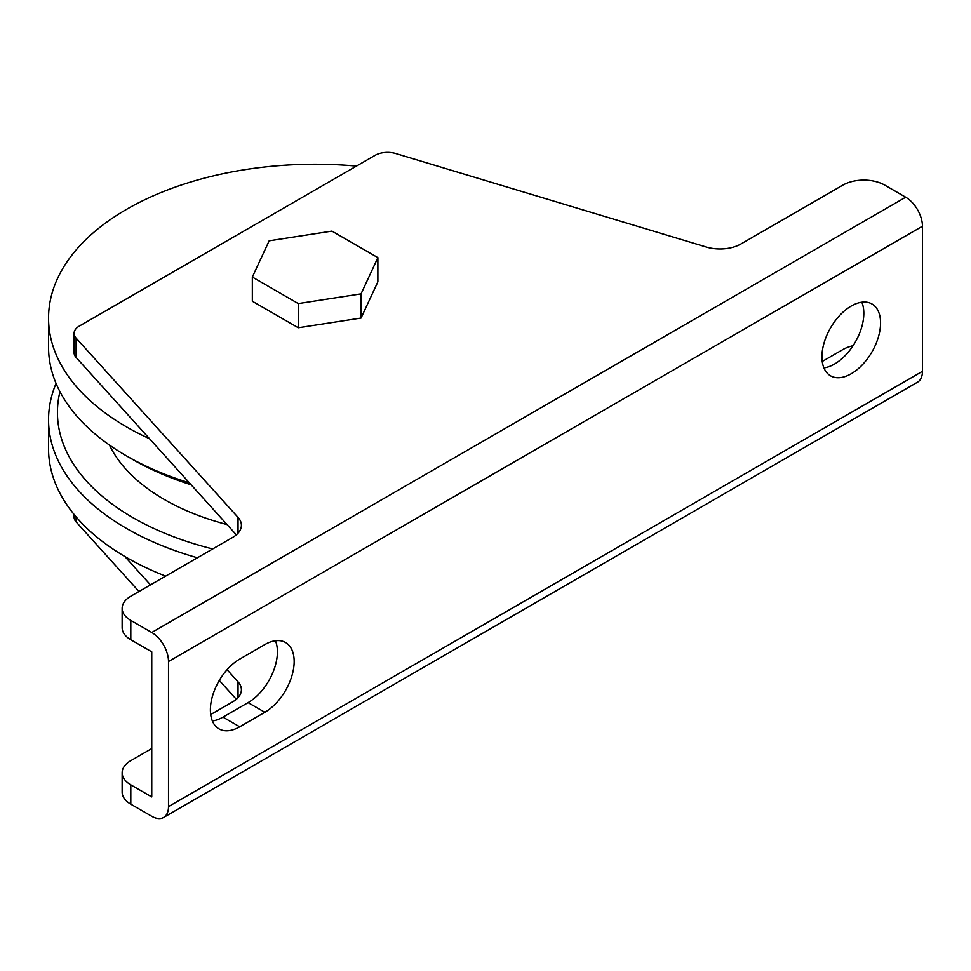 <?xml version="1.0" encoding="UTF-8"?>
<svg xmlns="http://www.w3.org/2000/svg" width="971" height="971" viewBox="0 0 971 971"><rect width="100%" height="100%" fill="white"/><g stroke="black" fill="none" stroke-linecap="round" stroke-linejoin="round"><path stroke-width="1.46" d="M851.239 373.75A41.462 23.935 120 0 0 878.33 337.204A41.462 23.935 120 0 0 871.982 303.984A41.462 23.935 120 0 0 851.239 306.035A41.462 23.935 120 0 0 824.161 342.581A41.462 23.935 120 0 0 830.508 375.801A41.462 23.935 120 0 0 851.239 373.75M823.906 367.9A41.462 23.935 120 0 0 834.49 364.076A41.462 23.935 120 0 0 861.835 302.212M59.959 391.677A257.679 148.769 0 0 0 132.906 517.628A257.679 148.769 0 0 0 212.698 548.955M197.404 557.779A266.564 153.891 180 0 1 126.618 528.515A266.564 153.891 180 0 1 48.55 419.69A266.564 153.891 180 0 1 56.063 383.424M48.55 419.69L48.55 448.711A266.564 153.891 0 0 0 126.618 557.536A266.564 153.891 0 0 0 165.616 576.131M191.153 484.82A257.679 148.769 180 0 1 132.906 459.599L126.618 455.969A266.564 153.891 0 0 0 189.369 482.842M356.442 166.09A266.564 153.891 0 0 0 48.55 318.124A266.564 153.891 0 0 0 126.618 426.949A266.564 153.891 0 0 0 149.522 438.722M227.056 524.571A213.244 123.123 180 0 1 164.317 499.495A213.244 123.123 180 0 1 109.492 445.082M130.806 804.194L151.755 816.283A23.692 13.679 -120 0 0 163.601 817.461A23.692 13.679 -120 0 0 168.505 806.61L168.505 661.518A23.692 13.679 -120 0 0 151.755 632.497L130.806 620.408L130.806 639.755L151.755 651.844L151.755 796.936L130.806 784.847L130.806 804.194A29.616 17.102 180 0 1 122.14 792.105L122.14 772.758A29.616 17.102 0 0 0 130.806 784.847M236.341 699.29L219.3 680.428M138.987 591.509L76.102 521.888A17.769 10.256 180 0 1 74.087 517.142L74.087 514.448M151.755 632.497L905.7 197.21L884.751 185.121A29.616 17.102 0 0 0 842.864 185.121L740.958 243.964A29.616 17.102 180 0 1 706.318 247.035L395.78 153.539A17.769 10.256 0 0 0 375 155.384L79.294 326.098A17.769 10.256 0 0 0 74.087 333.356A17.769 10.256 0 0 0 76.102 338.102L76.102 357.449A17.769 10.256 180 0 1 74.087 352.704L74.087 333.356M238.041 533.2L238.041 517.385L76.102 338.102M238.041 517.385A29.616 17.102 180 0 1 241.403 525.299A29.616 17.102 180 0 1 232.724 537.388L130.806 596.23A29.616 17.102 0 0 0 122.14 608.319A29.616 17.102 0 0 0 130.806 620.408M361.054 318.051L377.877 281.821L377.877 257.631L331.924 231.11L269.161 240.82L252.339 277.051L252.339 301.241L298.291 327.761L361.054 318.051L361.054 293.873L377.877 257.631M122.14 772.758A29.616 17.102 0 0 1 130.806 760.669L151.755 748.58M210.695 714.547L232.724 701.827A29.616 17.102 180 0 0 241.403 689.738A29.616 17.102 180 0 0 238.041 681.836L227.08 669.699M853.036 345.725A29.616 17.102 0 0 0 842.864 349.56L822.231 361.479M150.469 584.87L124.834 556.492M168.505 806.61L922.45 371.335L922.45 226.231L168.505 661.518M922.45 371.335A23.692 13.679 60 0 1 917.546 382.173L163.601 817.461M905.7 197.21A23.692 13.679 60 0 1 922.45 226.231M132.906 459.599L132.906 459.599A257.679 148.769 180 0 1 132.906 459.586L126.618 455.969A266.564 153.891 0 0 1 48.55 347.145L48.55 318.124M130.806 639.755A29.616 17.102 180 0 1 122.14 627.667L122.14 608.319M236.341 534.851L76.102 357.449M212.37 720.968A41.462 23.935 120 0 0 222.966 717.144L248.091 702.628A41.462 23.935 120 0 0 275.436 640.763M264.84 644.586L239.716 659.103A41.462 23.935 120 0 0 212.625 695.637A41.462 23.935 120 0 0 218.985 728.869A41.462 23.935 120 0 0 239.716 726.806L264.84 712.301A41.462 23.935 120 0 0 291.931 675.767A41.462 23.935 120 0 0 285.583 642.535A41.462 23.935 120 0 0 264.84 644.586M252.339 277.051L298.291 303.583L298.291 327.761M298.291 303.583L361.054 293.873M238.041 697.639L238.041 681.836M76.102 516.863L76.102 521.888M248.091 702.628L264.84 712.301M222.966 717.144L239.716 726.806"/></g></svg>
